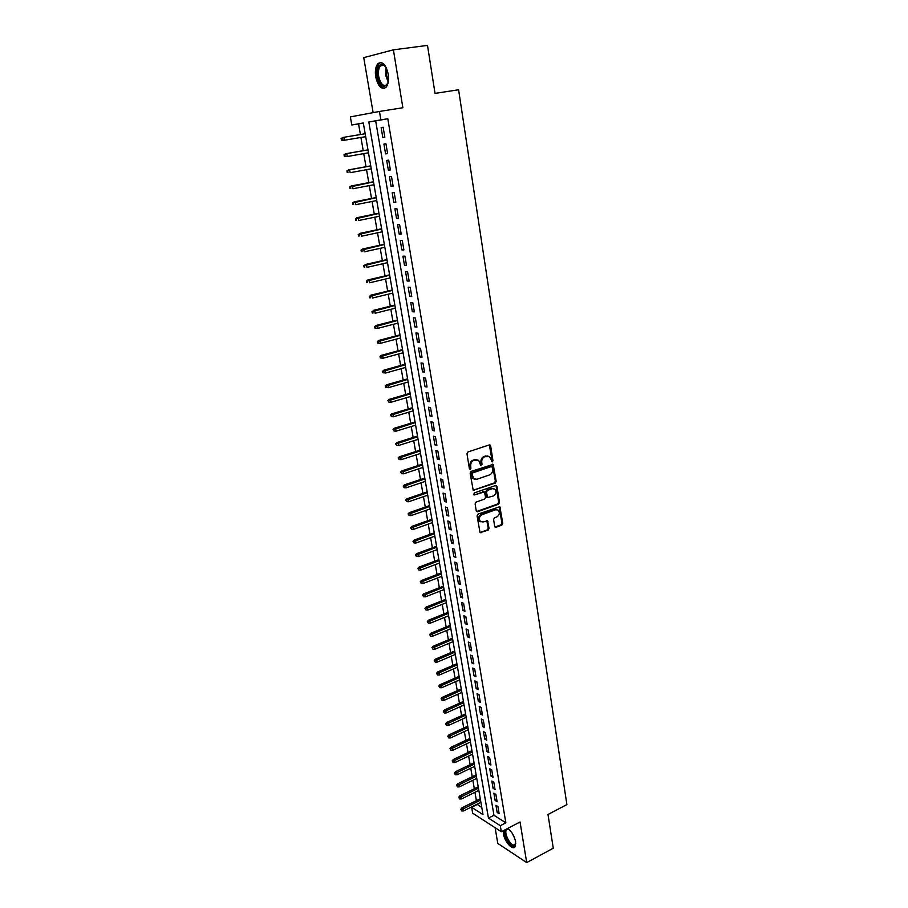 <?xml version="1.0" encoding="UTF-8"?>
<svg xmlns="http://www.w3.org/2000/svg" width="908" height="908" viewBox="0 0 908 908"><rect width="100%" height="100%" fill="white"/><g stroke="black" fill="none" stroke-linecap="round" stroke-linejoin="round"><path stroke-width="1.36" d="M492.284 461.866L492.942 460.628L490.649 445.953L489.253 444.943L467.938 451.957L466.973 453.75L469.379 468.573L470.367 469.266L470.73 466.099C470.526 463.318 471.558 461.412 473.817 460.367L478.641 460.299L480.718 465.429L482.057 464.294L481.751 462.399C481.546 459.63 482.568 457.734 484.815 456.701L489.548 456.611L492.284 461.866M491.512 461.639L492.102 460.435L489.344 444.92L490.172 445.102M469.584 469.039L469.901 465.895L470.73 466.099M480.604 465.316L480.911 462.195L481.751 462.399M503.293 830.718L503.418 833.816C504.507 841.58 512.634 850.728 515.063 846.801L515.63 841.727C514.234 835.678 511.579 831.251 507.651 828.448M388.215 74.047C385.775 64.275 382.325 60.825 377.853 63.696C375.583 66.59 374.868 71.017 375.719 76.964C378.137 86.669 381.587 90.096 386.07 87.213C388.318 84.376 389.033 79.983 388.215 74.047M494.678 526.334L496.04 527.242L501.829 525.108L502.76 523.349L499.865 506.721L478.017 514.11L477.063 515.892L480.06 532.633L488.129 530.17L489.071 528.399L487.573 520.829L483.09 521.964L480.48 521.533C478.641 518.877 479.129 516.595 481.921 514.711L495.677 509.74L498.208 510.148C500.058 512.782 499.593 515.052 496.812 516.947L494.542 517.776L493.6 519.546L494.678 526.334M500.297 825.701L501.318 831.739L472.659 813.182L471.627 807.303L483.022 814.624L363.314 122.955L351.793 124.986L350.375 116.894L379.453 111.446L380.872 119.856L368.818 121.99L488.447 818.097L500.297 825.701L505.847 822.83L387.807 118.744L380.872 119.856M379.453 111.446L402.88 107.746L393.391 49.838L427.498 45.4L435.023 93.388L458.597 89.767L566.887 804.59L547.989 814.499L553.267 848.197L526.697 862.6L520.046 822.001L501.318 831.739M495.246 483.113L496.188 481.354L493.203 464.374L471.093 471.4L470.128 473.181L473.204 490.286L495.246 483.113L494.406 482.897L495.348 481.138L492.386 464.192M496.982 486.461L499.491 502.453L498.549 504.212L477.631 511.737L476.235 510.795L475.111 503.895L476.064 502.113L484.634 499.082L485.587 497.3L484.418 491.932L474.532 494.905L473.84 494.792L474.214 492.987L495.62 485.508L496.982 486.461L496.143 486.234L498.651 502.215L499.491 502.453M495.11 827.721L497.788 843.407L526.697 862.6M393.391 49.838L363.745 57.635L373.12 112.626M384.833 137.176L383.153 127.256L381.144 127.585L382.813 137.483L384.833 137.176L382.813 137.483M387.614 153.622L385.945 143.77L383.925 144.054L385.594 153.883L387.614 153.622M390.372 169.944L388.715 160.16L386.695 160.41L388.352 170.171L390.372 169.944M393.107 186.163L391.473 176.447L389.453 176.651L391.087 186.344L393.107 186.163M395.831 202.257L394.197 192.621L392.188 192.78L393.811 202.405L395.831 202.257M398.533 218.249L396.909 208.67L394.901 208.795L396.512 218.34L398.533 218.249M401.211 234.128L399.611 224.617L397.591 224.696L399.202 234.185L401.211 234.128M403.878 249.893L402.278 240.45L400.269 240.484L401.858 249.904L403.878 249.893M406.523 265.545L404.934 256.169L402.925 256.169L404.503 265.522L406.523 265.545M409.145 281.094L407.579 271.776L405.558 271.742L407.136 281.026L409.145 281.094M411.755 296.541L410.2 287.291L408.18 287.2L409.746 296.439L411.755 296.541M414.354 311.875L412.799 302.682L410.779 302.568L412.334 311.728L414.354 311.875M416.92 327.107L415.376 317.982L413.367 317.823L414.911 326.925L416.92 327.107M419.485 342.237L417.952 333.168L415.932 332.975L417.464 342.021L419.485 342.237M422.016 357.253L420.495 348.252L418.486 348.025L420.007 357.003L422.016 357.253M424.535 372.178L423.026 363.234L421.017 362.973L422.526 371.894L424.535 372.178M427.044 387.001L425.546 378.125L423.525 377.819L425.035 386.683L427.044 387.001M429.529 401.722L428.043 392.903L426.034 392.562L427.52 401.37L429.529 401.722M432.004 416.352L430.517 407.59L428.508 407.215L429.995 415.955L432.004 416.352M434.455 430.88L432.991 422.175L430.971 421.766L432.446 430.449L434.455 430.88M436.896 445.306L435.431 436.657L433.422 436.215L434.887 444.852L436.896 445.306M439.313 459.641L437.872 451.06L435.851 450.584L437.304 459.153L439.313 459.641M441.719 473.885L440.278 465.35L438.269 464.839L439.71 473.352L441.719 473.885M444.114 488.027L442.684 479.56L440.675 479.015L442.105 487.471L444.114 488.027M446.486 502.09L445.068 493.668L443.059 493.089L444.477 501.488L446.486 502.09M448.847 516.05L447.428 507.685L445.431 507.073L446.838 515.426L448.847 516.05M451.197 529.92L449.789 521.612L447.78 520.965L449.188 529.262L451.197 529.92M453.523 543.699L452.127 535.448L450.118 534.778L451.514 543.018L453.523 543.699M455.839 557.387L454.443 549.192L452.445 548.489L453.83 556.672L455.839 557.387M458.131 570.996L456.758 562.846L454.749 562.12L456.134 570.247L458.131 570.996M460.413 584.514L459.051 576.41L457.042 575.649L458.415 583.731L460.413 584.514M462.683 597.941L461.321 589.894L459.323 589.11L460.685 597.135L462.683 597.941M464.941 611.288L463.591 603.287L461.593 602.469L462.944 610.448L464.941 611.288M467.177 624.545L465.838 616.6L463.84 615.749L465.18 623.683L467.177 624.545M469.402 637.722L468.074 629.823L466.076 628.949L467.404 636.826L469.402 637.722M471.615 650.809L470.287 642.966L468.29 642.058L469.618 649.89L471.615 650.809M473.817 663.816L472.501 656.019L470.503 655.088L471.82 662.874L473.817 663.816M475.996 676.744L474.691 668.992L472.693 668.038L474.01 675.768L475.996 676.744M478.164 689.592L476.87 681.885L474.873 680.909L476.178 688.593L478.164 689.592M480.321 702.349L479.038 694.699L477.041 693.701L478.334 701.328L480.321 702.349M482.466 715.039L481.183 707.434L479.197 706.401L480.48 713.994L482.466 715.039M484.6 727.649L483.328 720.089L481.331 719.034L482.613 726.57L484.6 727.649M486.711 740.179L485.451 732.665L483.465 731.576L484.724 739.078L486.711 740.179M488.822 752.63L487.562 745.162L485.576 744.049L486.836 751.495L488.822 752.63M490.91 765.001L489.662 757.59L487.675 756.455L488.924 763.855L490.91 765.001M492.987 777.305L491.739 769.927L489.764 768.77L491.001 776.124L492.987 777.305M495.053 789.517L493.816 782.197L491.83 781.016L493.078 788.326L495.053 789.517M497.107 801.673L495.881 794.386L493.895 793.183L495.121 800.447L497.107 801.673M387.807 118.744L375.674 120.877L493.963 815.282L505.847 822.83M495.95 805.283L497.164 812.501L499.15 813.75L497.924 806.508L495.95 805.283M363.336 123.045L358.558 123.897L360.408 134.532M360.919 137.46L363.223 150.683M363.733 153.622L366.015 166.709M366.526 169.683L368.784 182.633M369.306 185.629L371.542 198.455M372.064 201.463L374.278 214.163M374.8 217.182L376.99 229.758M377.524 232.8L379.692 245.251M380.225 248.315L382.37 260.641M382.904 263.717L385.026 275.918M385.571 279.017L387.671 291.105M388.215 294.215L390.292 306.178M390.837 309.31L392.903 321.16M393.448 324.304L395.491 336.028M396.047 339.195L398.067 350.806M398.623 353.984L400.621 365.493M401.177 368.682L403.163 380.077M403.719 383.278L405.683 394.56M406.251 397.783L408.191 408.952M408.759 412.187L410.677 423.241M411.245 426.499L413.151 437.452M413.719 440.709L415.614 451.56M416.182 454.84L418.055 465.577M418.622 468.869L420.483 479.503M421.051 482.818L422.89 493.35M423.469 496.665L425.284 507.095M425.863 510.432L427.657 520.761M428.247 524.098L430.029 534.335M430.608 537.684L432.378 547.819M432.957 551.19L434.705 561.223M435.295 564.606L437.032 574.548M437.622 577.931L439.336 587.782M439.926 591.176L441.617 600.926M442.219 604.342L443.899 614.001M444.489 617.417L446.157 626.985M446.759 630.424L448.404 639.89M449.006 643.341L450.64 652.716M451.242 656.178L452.854 665.462M453.467 668.924L455.067 678.128M455.668 681.602L457.257 690.716M457.859 694.211L459.437 703.235M460.05 706.73L461.604 715.674M462.217 719.181L463.75 728.034M464.363 731.542L465.895 740.315M466.508 743.845L468.017 752.528M468.63 756.058L470.128 764.661M470.753 768.202L472.239 776.726M472.852 780.278L474.316 788.723M474.941 792.275L476.394 800.64M477.018 804.204L481.808 807.575M477.086 804.579L471.627 807.303M358.558 123.897L351.793 124.986M375.674 120.877L368.818 121.99M493.963 815.282L488.447 818.097M381.144 127.585L383.153 127.256M385.594 153.883L387.591 153.531M388.352 170.171L390.349 169.796M391.087 186.344L393.073 185.958M393.811 202.405L395.786 202.007M396.512 218.34L398.476 217.931M399.202 234.185L401.154 233.753M401.858 249.904L403.81 249.473M404.503 265.522L406.444 265.068M407.136 281.026L409.065 280.572M409.746 296.439L411.664 295.963M412.334 311.728L414.241 311.251M414.911 326.925L416.806 326.426M417.464 342.021L419.36 341.51M420.007 357.003L421.891 356.481M422.526 371.894L424.399 371.361M425.035 386.683L426.896 386.138M427.52 401.37L429.382 400.814M429.995 415.955L431.845 415.387M432.446 430.449L434.285 429.87M434.887 444.852L436.714 444.262M437.304 459.153L439.131 458.551M439.71 473.352L441.526 472.75M442.105 487.471L443.91 486.858M444.477 501.488L446.282 500.864M446.838 515.426L448.631 514.791M449.188 529.262L450.97 528.615M451.514 543.018L453.296 542.36M453.83 556.672L455.6 556.014M456.134 570.247L457.893 569.577M458.415 583.731L460.163 583.05M460.685 597.135L462.433 596.442M462.944 610.448L464.68 609.745M465.18 623.683L466.916 622.967M467.404 636.826L469.13 636.111M469.618 649.89L471.343 649.163M471.82 662.874L473.533 662.136M474.01 675.768L475.713 675.03M476.178 688.593L477.869 687.833M478.334 701.328L480.026 700.567M480.48 713.994L482.159 713.223M482.613 726.57L484.282 725.787M484.724 739.078L486.393 738.283M486.836 751.495L488.493 750.712M488.924 763.855L490.581 763.049M491.001 776.124L492.658 775.319M493.078 788.326L494.712 787.508M495.121 800.447L496.767 799.63M497.164 812.501L498.798 811.673M487.88 455.952L486.575 456.111M480.911 462.195C480.718 459.437 481.739 457.541 483.975 456.508L485.735 455.918M476.961 459.618L475.599 459.777M469.901 465.895C469.697 463.114 470.73 461.207 472.989 460.174L474.771 459.584M473.181 490.275L494.406 482.897M492.272 467.268L491.296 466.576L472.716 472.898L472.035 474.146L473.783 478.754L476.87 479.276L489.537 474.918C491.761 473.885 492.772 471.99 492.579 469.254L492.272 467.268M474.578 479.231L472.954 478.539L471.536 475.94L471.888 472.682L490.456 466.383M476.609 511.533L497.709 503.974L498.651 502.215M483.658 491.727L474.532 494.905M493.441 495.961C496.256 494.043 496.71 491.761 494.803 489.083L492.295 488.674L487.437 490.377L486.484 492.159L487.641 497.516L493.441 495.961M493.43 488.527L492.295 488.674M487.607 497.482L486.382 496.494L485.655 491.932L486.597 490.161L491.455 488.459M496.143 486.234L495.745 485.462L496.551 485.655M496.869 509.592L495.677 509.74M480.979 521.862L479.651 521.271C477.812 518.616 478.3 516.346 481.092 514.473L494.837 509.501M480.003 532.587L487.301 529.909L488.243 528.138L486.801 520.625M495.019 527.037L500.989 524.847L501.92 523.087L499.071 506.528M341.113 138.425L341.397 140.059L342.157 139.946L341.862 138.311L341.113 138.425L343.848 137.301L344.37 140.241L365.686 136.654M342.157 139.946L344.37 140.241L343.008 140.456L341.397 140.059M341.862 138.311L343.848 137.301L365.186 133.737L342.486 137.528M388.249 82.14C384.47 89.2 380.929 87.35 377.626 76.612C376.82 68.157 378.534 64.025 382.779 64.218L386.116 67.374L385.718 75.432L388.238 82.151M385.31 66.216L383.471 64.956L380.418 65.819C378.602 68.123 378.023 71.664 378.693 76.431C380.634 84.206 383.403 86.941 387.001 84.637L387.807 83.468M380.872 62.448L378.976 63.628C376.707 66.5 375.991 70.892 376.831 76.794C378.352 83.979 380.951 87.804 384.629 88.269M515.789 843.146L514.121 845.836C510.024 847.243 502.589 833.135 505.518 829.549M507.856 829.072L506.471 829.764C503.611 832.954 510.534 846.245 514.382 844.917L515.767 843.305M504.19 830.241C503.1 836.189 510.705 848.458 514.688 847.096M344.019 154.712L344.302 156.335L345.063 156.233L344.768 154.61L344.019 154.712L346.754 153.6L347.265 156.528L368.478 152.794M345.063 156.233L347.265 156.528L344.302 156.335M344.768 154.61L346.754 153.6L367.978 149.899M345.381 153.792L367.967 149.843M346.901 170.886L347.185 172.486L347.946 172.406L347.662 170.795L346.901 170.886L349.625 169.785L350.147 172.69L371.259 168.82M347.946 172.406L347.185 172.486M347.662 170.795L349.625 169.785L370.759 165.937M348.263 169.944L370.736 165.846M349.762 186.934L350.057 188.535L350.806 188.467L350.522 186.866L349.762 186.934L352.486 185.868L352.996 188.739L374.005 184.721M350.806 188.467L350.057 188.535M350.522 186.866L373.517 181.872M351.124 185.992L373.494 181.748M352.61 202.881L352.894 204.47L353.655 204.425L353.371 202.825L352.61 202.881L355.323 201.826L355.834 204.686L376.741 200.532M353.655 204.425L352.894 204.47M353.371 202.825L376.252 197.694M353.961 201.917L376.218 197.524M355.437 218.714L355.72 220.292L356.481 220.258L356.197 218.68L355.437 218.714L358.138 217.67L358.649 220.519L379.465 216.229M356.481 220.258L355.72 220.292M356.197 218.68L378.976 213.403M356.776 217.738L378.942 213.21M358.24 234.446L358.524 236.012L359.284 235.989L359 234.423L358.24 234.446L360.941 233.413L361.441 236.239L382.154 231.812M359.284 235.989L358.524 236.012M359 234.423L381.678 229.009M359.568 233.458L381.632 228.771M361.032 250.063L361.305 251.618L362.065 251.618L361.793 250.052L361.032 250.063L363.722 249.053L364.221 251.845L384.833 247.294M362.065 251.618L361.305 251.618M361.793 250.052L384.356 244.513M362.349 249.064L384.311 244.241M363.802 265.567L364.074 267.122L364.834 267.134L364.562 265.579L363.802 265.567L366.48 264.568L366.98 267.361L387.5 262.662M364.834 267.134L364.074 267.122M364.562 265.579L387.024 259.904M365.107 264.557L386.967 259.597M366.548 280.981L366.821 282.513L367.581 282.536L367.309 281.003L366.548 280.981L369.227 279.993L369.715 282.763L390.145 277.939M367.581 282.536L366.821 282.513M367.309 281.003L389.668 275.192M367.854 279.948L389.611 274.852M369.272 296.28L369.545 297.801L370.305 297.847L370.033 296.314L369.272 296.28L371.94 295.304L372.428 298.051L392.767 293.102M370.305 297.847L369.545 297.801M370.033 296.314L392.29 290.378M370.577 295.236L392.233 290.004M371.985 311.467L372.257 312.988L373.018 313.044L372.745 311.523L371.985 311.467L374.652 310.513L375.129 313.249L395.377 308.175M373.018 313.044L372.257 312.988M372.745 311.523L394.901 305.463M373.279 310.423L394.832 305.054M374.686 326.562L374.947 328.072L375.708 328.14L375.435 326.63L374.686 326.562L375.969 325.495L377.331 325.62L377.819 328.333L397.965 323.135M375.435 326.63L397.5 320.456M375.969 325.495L397.42 320.002M377.819 328.333L375.708 328.14M377.353 341.556L377.626 343.042L378.386 343.133L378.114 341.635L377.353 341.556L378.636 340.477L379.998 340.625L380.486 343.315L400.541 338.003M378.114 341.635L400.076 335.336M378.636 340.477L399.985 334.848M380.486 343.315L378.386 343.133M380.009 356.447L380.282 357.934L381.042 358.024L380.77 356.549L380.009 356.447L381.281 355.357L382.654 355.539L383.131 358.206L403.095 352.769M380.77 356.549L402.63 350.113M381.281 355.357L402.539 349.603M383.131 358.206L381.042 358.024M382.654 371.236L382.915 372.711L383.675 372.825L383.414 371.349L382.654 371.236L383.914 370.135L385.287 370.339L385.752 372.995L405.626 367.434M383.414 371.349L405.172 364.8M383.914 370.135L405.082 364.256M385.752 372.995L383.675 372.825M385.276 385.923L385.537 387.387L386.297 387.523L386.036 386.059L385.276 385.923L386.536 384.81L387.898 385.049L388.374 387.682L408.157 382.007M386.036 386.059L407.703 379.396M386.536 384.81L407.601 378.806M388.374 387.682L386.297 387.523M387.875 400.519L388.896 402.119L387.875 400.519L389.123 399.395L390.497 399.656L390.962 402.267L410.654 396.478M388.635 400.666L410.212 393.89M389.123 399.395L410.098 393.266M390.962 402.267L388.896 402.119M390.463 415.024L391.484 416.624L390.463 415.024L391.711 413.889L393.073 414.161L393.539 416.761L413.151 410.859M391.223 415.172L412.697 408.282M391.711 413.889L412.584 407.635M393.539 416.761L391.484 416.624M393.039 429.416L394.049 431.028L393.039 429.416L394.276 428.27L395.638 428.576L396.104 431.164L415.614 425.148M393.8 429.586L415.172 422.583M394.276 428.27L415.058 421.902M396.104 431.164L394.049 431.028M395.593 443.728L396.603 445.34L395.593 443.728L396.819 442.571L398.192 442.9L398.646 445.465L418.077 439.347M396.342 443.91L417.635 436.793M396.819 442.571L417.51 436.09M398.646 445.465L396.603 445.34M398.124 457.938L399.134 459.55L398.124 457.938L399.35 456.769L400.712 457.121L401.166 459.675L420.517 453.444M398.884 458.131L420.075 450.913M399.35 456.769L419.95 450.175M401.166 459.675L399.134 459.55M400.644 472.058L401.654 473.681L400.644 472.058L401.858 470.877L403.231 471.252L403.674 473.794L422.935 467.45M401.404 472.262L422.504 464.941M401.858 470.877L422.368 464.17M403.674 473.794L401.654 473.681M403.152 486.086L404.151 487.709L403.152 486.086L404.355 484.895L405.728 485.292L406.171 487.812L425.353 481.365M403.901 486.313L424.921 478.868M404.355 484.895L424.774 478.073M406.171 487.812L404.151 487.709M405.638 500.024L406.636 501.647L405.638 500.024L406.841 498.821L408.203 499.241L408.645 501.749L427.747 495.201M406.398 500.263L427.316 492.715M406.841 498.821L427.169 491.886M408.645 501.749L406.636 501.647M408.101 513.871L409.111 515.494L408.101 513.871L409.304 512.657L410.666 513.099L411.108 515.585L430.12 508.934M408.861 514.121L429.688 506.471M409.304 512.657L429.541 505.608M411.108 515.585L409.111 515.494M410.564 527.627L411.562 529.262L410.564 527.627L411.755 526.413L413.117 526.867L413.56 529.341L432.48 522.588M411.313 527.889L432.06 520.136M411.755 526.413L431.902 519.251M413.56 529.341L411.562 529.262M412.992 541.293L414.003 542.927L412.992 541.293L414.184 540.067L415.546 540.555L415.989 543.007L434.83 536.151M413.753 541.565L434.41 533.722M414.184 540.067L434.251 532.803M415.989 543.007L414.003 542.927M415.421 554.879L416.42 556.513L415.421 554.879L416.602 553.642L417.964 554.141L418.395 556.581L437.168 549.635M416.182 555.163L436.748 547.218M416.602 553.642L436.578 546.275M418.395 556.581L416.42 556.513M417.828 568.363L418.826 570.008L417.828 568.363L418.997 567.125L420.37 567.648L420.801 570.076L439.483 563.028M418.588 568.658L439.063 560.622M418.997 567.125L438.893 559.657M420.801 570.076L418.826 570.008M420.222 581.778L421.221 583.424L420.222 581.778L421.391 580.518L422.753 581.075L423.185 583.481L441.787 576.33M420.983 582.085L441.367 573.947M421.391 580.518L441.197 572.948M423.185 583.481L421.221 583.424M422.595 595.103L423.593 596.749L422.595 595.103L423.764 593.832L425.126 594.4L425.546 596.794L444.069 589.564M423.355 595.421L443.66 587.181M423.764 593.832L443.49 586.159M425.546 596.794L423.593 596.749M424.955 608.337L425.954 609.983L424.955 608.337L426.113 607.066L427.486 607.656L427.906 610.028L446.35 602.696M425.716 608.666L445.941 600.336M426.113 607.066L445.76 599.291M427.906 610.028L425.954 609.983M427.305 621.492L428.304 623.138L427.305 621.492L428.451 620.209L429.825 620.822L430.244 623.183L448.609 615.76M428.065 621.832L448.2 613.411M428.451 620.209L448.019 612.344M430.244 623.183L428.304 623.138M429.643 634.556L430.63 636.213L429.643 634.556L430.778 633.273L432.151 633.898L432.56 636.247L450.856 628.733M430.403 634.908L450.447 626.406M430.778 633.273L450.255 625.306M432.56 636.247L430.63 636.213M431.958 647.552L432.946 649.209L431.958 647.552L433.093 646.246L434.455 646.905L434.875 649.231L453.081 641.638M432.719 647.915L452.683 639.323M433.093 646.246L452.49 638.188M434.875 649.231L432.946 649.209M434.262 660.457L435.25 662.114L434.262 660.457L435.397 659.151L436.759 659.821L437.168 662.136L455.305 654.452M435.023 660.831L454.908 652.148M435.397 659.151L454.704 651.002M437.168 662.136L435.25 662.114M436.555 673.282L437.531 674.95L436.555 673.282L437.679 671.965L439.041 672.658L439.449 674.962L457.507 667.187M437.304 673.668L457.11 664.906M437.679 671.965L456.906 663.725M439.449 674.962L437.531 674.95M438.825 686.039L439.812 687.697L438.825 686.039L439.949 684.711L441.311 685.415L441.719 687.708L459.698 679.842M439.586 686.425L459.3 677.572M439.949 684.711L459.096 676.381M441.719 687.708L439.812 687.697M441.084 698.706L442.071 700.374L441.084 698.706L442.196 697.367L443.558 698.093L443.967 700.374L461.877 692.429M441.844 699.103L461.491 690.171M442.196 697.367L461.275 688.945M443.967 700.374L442.071 700.374M443.331 711.293L444.307 712.962L443.331 711.293L444.443 709.954L445.805 710.703L446.203 712.962L464.045 704.937M444.091 711.713L463.647 702.69M444.443 709.954L463.432 701.441M446.203 712.962L444.307 712.962M445.567 723.801L446.543 725.481L445.567 723.801L446.668 722.462L448.03 723.222L448.427 725.469L466.19 717.354M446.316 724.232L465.804 715.129M446.668 722.462L465.588 713.858M448.427 725.469L446.543 725.481M447.78 736.24L448.756 737.92L447.78 736.24L448.881 734.89L450.243 735.662L450.64 737.898L468.324 729.714M448.541 736.672L467.949 727.49M448.881 734.89L467.722 726.207M450.64 737.898L448.756 737.92M449.993 748.601L450.97 750.28L449.993 748.601L451.083 747.239L452.445 748.033L452.842 750.258L470.457 741.984M450.743 749.043L470.072 739.782M451.083 747.239L469.845 738.465M452.842 750.258L450.97 750.28M452.184 760.881L453.16 762.561L452.184 760.881L453.274 759.519L454.624 760.337L455.022 762.538L472.569 754.196M452.933 761.335L472.183 752.006M453.274 759.519L471.956 750.666M455.022 762.538L453.16 762.561M454.363 773.094L455.328 774.774L454.363 773.094L455.441 771.721L456.803 772.549L457.189 774.74L474.668 766.318M455.112 773.559L474.282 764.139M455.441 771.721L474.055 762.788M457.189 774.74L455.328 774.774M456.531 785.227L457.496 786.918L456.531 785.227L457.598 783.842L458.96 784.694L459.346 786.873L476.757 778.372M457.28 785.704L476.382 776.215M457.598 783.842L476.132 774.83M459.346 786.873L457.496 786.918M458.676 797.292L459.641 798.983L458.676 797.292L459.754 795.907L461.105 796.77L461.491 798.938L478.822 790.357M459.437 797.78L478.448 788.212M459.754 795.907L478.21 786.805M461.491 798.938L459.641 798.983M460.821 809.289L461.786 810.969L460.821 809.289L461.888 807.882L463.239 808.767L463.625 810.923L480.888 802.275M461.57 809.777L480.514 800.13M461.888 807.882L480.275 798.711M463.625 810.923L461.786 810.969M492.102 460.435L492.942 460.628M470.219 467.802L471.048 468.006M481.217 464.101L482.057 464.294M483.975 456.508L484.815 456.701M472.989 460.174L473.817 460.367M489.798 445.771L490.649 445.953M473.352 490.229L474.18 490.456M492.817 464.998L493.657 465.202M495.348 481.138L496.188 481.354M471.888 472.682L472.716 472.898M471.207 473.931L472.035 474.146M471.536 475.94L472.364 476.155M497.709 503.974L498.549 504.212M476.802 511.488L477.631 511.737M482.636 491.546L483.465 491.773M486.597 490.161L487.437 490.377M485.655 491.932L486.484 492.159M486.382 496.494L487.21 496.721M481.092 514.473L481.921 514.711M487.153 521.351L487.993 521.601M488.243 528.138L489.071 528.399M487.301 529.909L488.129 530.17M480.219 532.531L481.036 532.803M499.445 507.266L500.285 507.504M501.92 523.087L502.76 523.349M500.989 524.847L501.829 525.108M495.201 526.992L496.04 527.242M386.638 68.52L386.547 75.296L388.431 80.903M514.757 838.413L512.044 832.965M492.408 464.181L493.203 464.374M472.954 478.539L473.783 478.754M486.813 497.289L487.641 497.516M479.651 521.271L480.48 521.533M486.858 520.613L487.573 520.829M499.139 506.516L499.865 506.721M383.471 64.956L382.779 64.218M384.447 65.263L380.418 65.819M507.799 829.072L506.471 829.764"/></g></svg>
